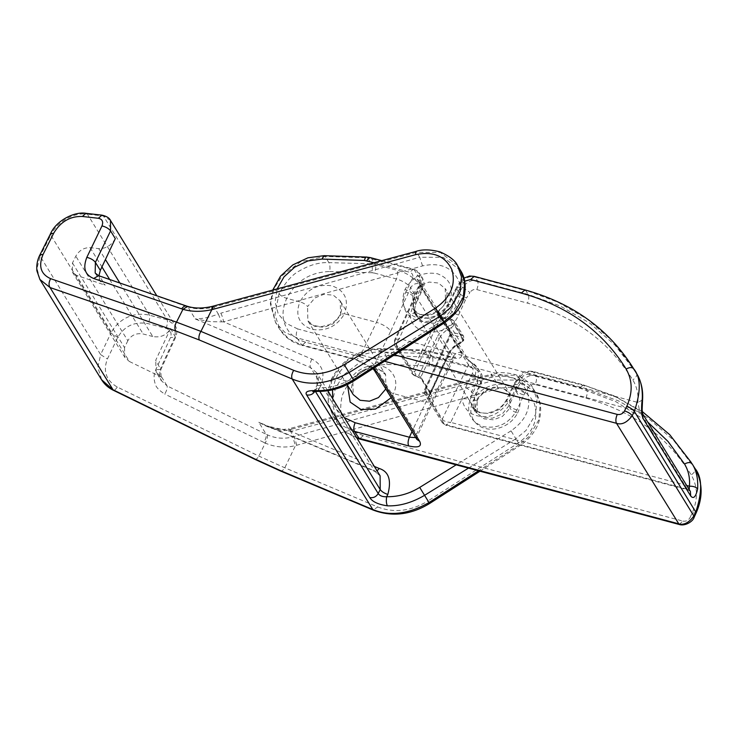 <?xml version="1.0" encoding="UTF-8"?>
<svg xmlns="http://www.w3.org/2000/svg" width="738" height="738" viewBox="0 0 738 738"><rect width="100%" height="100%" fill="white"/><g stroke="black" fill="none" stroke-linecap="round" stroke-linejoin="round"><path stroke-width="0.55" stroke-dasharray="3.69 2.77" d="M384.489 361.26L296.888 337.838L284.693 332.192L275.505 322.46L270.68 302.405L274.158 288.374L282.506 275.366L300.56 261.796L325.117 256.464L328.899 262.617C319.342 262.211 309.545 264.97 299.508 270.864C292.552 274.278 285.726 281.879 279.029 293.669L274.923 314.6L279.693 329.259L288.899 339.01L301.076 344.637L355.338 359.148L373.474 368.327M352.45 430.835L341.417 425.153L332.976 415.9L328.078 401.038L331.989 379.775C338.807 368.188 345.716 360.725 352.727 357.395C362.838 351.62 372.681 348.954 382.266 349.378L386.048 355.531L361.592 361.039L343.714 374.886L335.495 388.114L332.165 402.367L337.155 422.699L345.578 431.933L356.629 437.634M416.693 439.193L416.583 434.156L417.007 436.582L415.725 437.606M355.338 359.148L356.279 359.923L359.886 356.74C366.629 358.825 371.417 361.703 374.267 365.365L416.583 434.156L432.671 399.184L433.105 401.592L453.556 359.083L453.104 356.731L432.671 399.184M470.724 397.616L474.783 397.348L474.525 396.112L474.977 411.38L482.209 417.33L492.384 418.225L502.403 413.797L509.211 405.393L516.111 390.393L513.666 386.417L506.591 401.121L499.635 409.304L489.515 413.566L479.313 412.625L472.145 406.767L470.161 400.789L471.757 391.62L478.344 377.948L481.204 383.4L477.135 383.668L470.724 397.616C465.715 411.841 469.921 421.518 483.344 426.629C498.021 429.027 509.229 423.483 516.969 409.987L523.869 394.987A6.651 2.186 24.7 0 1 516.111 390.393L520.963 382.173C525.973 376.389 530.945 374.277 535.871 375.854C536.867 378.077 536.637 380.974 535.198 384.553L585.935 398.114C634.376 412.191 665.87 435.152 691.22 474.885C697.825 486.526 698.139 499.257 692.143 513.048L690.085 517.532L694.144 517.255M679.181 524.469L682.881 521.093L363.271 435.623C347.22 429.359 336.611 420.559 342.303 395.319C353.041 370.845 368.207 365.734 386.786 364.434L431.564 365.993L474.433 377.459C475.872 373.889 476.102 370.983 475.115 368.751L471.628 363.096L465.3 357.607L417.025 279.121C415.983 277.359 416.232 276.169 417.782 275.532L422.662 278.42L422.662 287.414L416.25 301.353L414.507 310.292L416.555 316.39L423.796 322.349L433.972 323.244L443.99 318.816L450.798 310.412L457.698 295.412L455.254 291.436A6.651 2.38 25.7 0 1 455.042 290.099A6.651 2.38 25.7 0 1 459.147 289.73L464.682 281.196M331.989 379.775L331.759 378.483L335.836 378.179L348.963 381.684L347.598 385.457M391.186 397.708L393.557 393.612L425.531 402.164L433.105 401.592M374.387 370.393L374.267 365.365L390.771 331.067C387.92 327.358 383.142 324.452 376.445 322.349L359.886 356.74L305.624 342.229C296.658 339.545 290.329 334.803 286.648 328.004C283.124 321.676 280.643 312.1 286.75 298.364L299.877 301.87C294.951 315.301 298.936 324.452 311.833 329.323C325.938 331.666 336.823 326.491 344.471 313.798L376.445 322.349L396.407 278.955C397.847 275.385 398.077 272.488 397.081 270.256C405.291 272.211 412.634 276.676 419.138 283.669C415.476 283.097 412.662 284.462 410.697 287.774C407.902 283.992 403.142 281.049 396.407 278.955L374.415 273.078A6.651 2.906 105 0 0 375.098 264.379L371.251 263.826L367.579 257.848L325.117 256.464L324.093 255.68M279.029 293.669C280.514 295.643 283.088 297.202 286.75 298.364C295.92 281.086 310.218 272.137 329.637 271.519C330.246 267.802 330.006 264.841 328.899 262.617L371.251 263.826A6.651 2.315 -88.4 0 1 371.998 272.728L374.415 273.078M374.055 262.737L409.747 272.276C412.625 273.364 413.501 275.412 412.394 278.401L405.817 292.073C398.511 307.977 409.581 319.028 418.169 320.652C426.186 323.465 444.147 320.172 452.062 304.443L459.147 289.73M585.935 398.114C587.374 394.535 587.596 391.638 586.609 389.415L535.871 375.845L533.574 372.109C528.629 370.541 523.639 372.625 518.611 378.345L513.666 386.417A6.651 2.38 25.7 0 1 513.454 385.079L506.369 399.784C502.384 407.321 495.853 411.721 486.766 412.985C484.386 413.953 473.971 411.555 472.135 406.767L474.977 411.38C472.615 408.354 472.551 403.677 474.783 397.348L481.204 383.4C482.763 378.391 482.597 374.858 480.706 372.801L475.115 368.751L432.237 357.293L386.048 355.531C387.136 357.782 387.385 360.753 386.786 364.434M642.549 399.95L637.9 402.459L399.193 338.622C396.721 342.063 395.937 344.821 396.869 346.888L394.673 345.264L394.47 340.338L399.193 338.622L410.153 314.812L413.907 303.161L420.328 289.213C421.49 286.095 421.573 284.499 420.559 284.453L420.153 286.316L438.538 316.215L440.226 315.421L449.507 330.513L450.032 334.914L468.418 364.812L471.619 367.478C473.344 368.677 473.556 370.744 472.274 373.686L465.696 387.358L461.933 399.018C464.34 410.337 471.324 416.149 482.892 416.463C492.357 417.57 501.554 411.887 510.475 399.424L517.559 384.71L522.107 377.367C523.906 374.941 526.212 373.991 529.026 374.507L532.633 371.334L533.574 372.109L584.302 385.67L586.609 389.415L618.665 400.983L647.964 417.957L673.471 440.152L694.928 468.39C695.703 470.447 694.467 472.615 691.22 474.885M385.817 388.981L385.845 388.917C387.561 391.094 390.134 392.662 393.557 393.612C400.494 378.354 389.895 367.736 381.601 366.159C373.862 363.447 356.62 366.62 348.963 381.684L353.041 381.38L352.81 380.088L353.244 394.627C351.011 391.804 350.947 387.385 353.05 381.361C355.393 376.731 359.129 373.207 364.258 370.799L372.201 368.797C380.55 369.692 385.024 371.666 385.614 374.71L378.797 369.138L369.378 368.188L360.31 371.684L352.81 380.088M332.515 389.839L335.836 378.179C345.218 361.242 359.655 352.515 379.129 351.989L421.592 353.373L446.01 359.609L453.556 359.083L455.521 357.155L449.617 356.426L427.625 350.55L432.237 357.293A6.651 2.906 105 0 1 431.564 365.993M385.845 388.917L385.614 374.71L340.19 300.864C342.423 303.696 342.487 308.124 340.384 314.12L344.471 313.798C349.231 300.117 345.163 290.827 332.257 285.92C318.161 283.604 307.368 288.918 299.877 301.87C303.29 302.82 305.864 304.388 307.589 306.565L314.951 297.921L323.927 294.287L333.318 295.2L340.19 300.864L340.624 315.403L333.124 323.798L324.056 327.294L314.637 326.344L307.82 320.772L307.589 306.565M347.118 384.673L307.82 320.772C308.438 323.853 312.94 325.827 321.316 326.685L328.973 324.785C334.277 322.312 338.087 318.751 340.393 314.111L340.624 315.403M633.001 367.69L612.475 340.974L587.116 319.028L557.919 302.211L524.949 289.914M460.235 287.783A6.651 1.983 32.6 0 0 456.518 287.442A6.651 1.983 32.6 0 0 456.739 288.761L459.156 292.7L462.551 287.193L460.189 283.364L455.254 291.436L448.169 306.141L441.223 314.314L431.103 318.585L420.9 317.644L413.723 311.787L413.483 296.87C411.979 294.813 409.424 293.217 405.817 292.073M642.761 414.027L639.745 411.841L637.9 402.459C638.518 394.166 636.82 386.647 632.798 379.904C607.448 340.172 575.954 317.211 527.513 303.134C528.952 299.554 529.183 296.658 528.196 294.434L525.89 290.689L475.161 277.128L477.458 280.864C472.514 279.305 467.541 281.409 462.551 287.193L469.912 292.506L466.527 298.014A6.651 1.79 31.6 0 1 459.156 292.7L457.698 295.412A6.651 2.186 24.7 0 0 465.457 300.006L466.527 298.014M689.227 489.58L688.231 490.041L687.382 489.285L690.381 491.453L688.231 490.041L445.577 425.143L450.706 422.367C446.564 422.182 443.759 421.13 442.274 419.202L442.366 422.809L445.577 425.143L442.403 422.865M419.138 283.669L461.545 352.626C462.781 358.207 459.119 359.729 450.558 357.201L424.728 350.762L428.4 356.74C429.488 358.972 429.737 361.934 429.138 365.642M642.254 411.527L614.32 395.909L583.361 384.895L616.313 397.182L645.51 413.99L670.879 435.937L691.414 462.671M635.805 372.247L615.049 345.163L589.524 322.958L560.234 305.993L528.196 294.434L477.458 280.864C478.464 283.078 478.242 285.975 476.785 289.573C473.971 289.056 471.683 290.034 469.912 292.506M413.907 303.161L416.509 302.589C415.125 304.434 414.433 310.938 414.784 311.067L414.507 310.292C415.263 312.22 413.815 313.724 410.153 314.812C411.048 337.727 449.525 337.884 458.556 315.006L465.457 300.006M366.555 257.055A6.651 2.269 -88.1 0 1 367.579 257.848L414.295 269.868L413.354 269.102C416.924 270.477 419.101 272.064 419.867 273.881L420.07 283.189L422.92 288.65C424.525 285.772 424.433 282.359 422.653 278.411L419.876 273.89L414.295 269.868L417.782 275.532C420.844 277.875 421.767 280.855 420.559 284.453L419.931 284.997L420.033 281.289L420.153 286.316L394.646 341.759L412.376 370.587L412.441 374.157L421.712 379.111L431.684 395.319C431.924 396.444 431.195 396.749 429.488 396.241L426.767 395.513L424.618 393.963L424.525 390.347L442.274 419.202L468.418 364.812L468.307 359.775L465.3 357.607M472.274 373.686L478.344 377.948L477.92 368.262L468.307 359.775L420.033 281.289L417.025 279.121M687.373 489.285L639.745 411.841L396.869 346.888L414.59 375.707L417.57 376.657L418.603 375.743L420.826 377.063L420.854 378.493L421.712 379.111M394.701 345.319L412.441 374.166L414.857 375.928M431.684 395.319L430.826 394.701L430.789 393.262L448.833 354.572A1.9 0.627 -155.3 0 0 448.759 354.222L439.248 338.76C441.794 333.714 445.835 330.024 451.379 327.672L460.715 342.856C455.217 345.273 451.232 349.065 448.759 354.222L430.789 393.262L429.682 393.751L426.961 393.022L426.767 395.513L444.497 424.332L687.382 489.285M441.287 316.731L451.896 319.425L454.304 321.178L454.377 324.757L463.695 339.904L463.602 336.288L461.444 334.738L450.567 331.823L441.287 316.731L414.562 371.961L412.376 370.587L438.538 316.215L440.715 317.617L450.863 320.329L452.163 319.637L461.444 334.738L461.25 337.22L451.103 334.508L450.567 331.823L440.42 316.113L440.226 315.421L441.287 316.731L452.163 319.637M426.961 393.022L425.614 389.913L424.525 390.347L450.032 334.914L449.71 331.205M450.032 334.914L451.103 334.508L425.614 389.913M458.556 315.006C454.931 313.881 452.339 312.349 450.798 310.412L447.966 304.812L456.518 287.442L459.977 282.045L460.189 283.364C465.235 277.636 470.226 275.551 475.161 277.128L474.22 276.353M465.696 387.358L471.757 391.62L474.525 396.112L480.936 382.173L480.706 372.801L477.92 368.262C475.835 365.458 473.99 363.714 472.385 363.041M450.863 320.329L452.191 323.392L450.328 325.237C444.267 327.81 439.848 331.86 437.062 337.395A1.9 0.683 25.7 0 1 439.248 338.76L420.826 377.063L430.789 393.262M461.25 337.22L462.606 340.329L460.77 342.22C454.737 344.877 450.364 349.019 447.671 354.646A1.9 0.627 -155.3 0 0 448.833 354.572C451.324 349.388 455.364 345.559 460.946 343.096L463.639 340.522A1.9 0.627 -155.3 0 0 463.565 340.172L454.257 325.024L451.379 327.672L450.328 325.237M39.907 279.471L37.001 268.346L40.138 256.224L100.636 354.6L97.859 367.284L101.743 380.005M39.926 254.887L40.138 256.224L50.728 235.081L110.968 333.032C117.951 319.692 132.868 311.353 149.537 315.209L167.305 319.886L174.888 325.144L175.312 336.205L160.598 368.373L161.364 380.67L167.102 385.919C167.535 387.819 166.751 390.531 164.749 394.064C158.864 390.291 155.663 386.804 155.146 383.612C153.55 378.539 153.79 373.862 155.847 369.572L170.561 337.404C171.982 333.05 170.496 330.034 166.096 328.373L148.329 323.696C134.814 321.233 124.621 325.799 117.739 337.414L107.407 358.982C102.822 371.122 106.115 380.467 117.296 387.044L258.909 456.121L284.813 467.8L377.708 506.969L373.142 510.041M317.58 391.398L319.683 387.801C331.205 387.92 342.155 384.71 352.524 378.179L353.511 379.793M314.831 391.444L314.905 389.581L319.683 387.801L320.809 385.467C325.458 373.483 322.515 364.701 311.962 359.102L223.596 321.851A6.651 1.273 74.3 0 0 220.745 313.198L218.291 313.954L221.548 321.879L210.505 321.657L195.238 318.936C202.996 318.798 210.681 317.137 218.291 313.954L214.002 306.99L212.996 307.248C204.085 309.323 196.068 309.342 188.956 307.303L187.886 306.971A6.651 4.031 109.1 0 0 186.668 306.086M254.951 459.359A6.651 2.242 -64 0 0 258.909 456.121L265.219 443.049C274.97 447.256 285.043 448.114 295.449 445.623L498.058 388.668C515.641 384.895 527.762 390.005 534.441 404.009C538.703 419.101 533.38 432.081 518.463 442.957L428.022 500.936L429.009 502.55M267.387 434.83C267.802 436.831 267.073 439.571 265.219 443.049L263.807 442.394A6.651 2.242 116 0 0 266.16 434.248L267.387 434.83C275.477 438.455 283.927 439.156 292.755 436.933L495.207 380.024L518.722 380.07L536.046 393.234L540.161 404.784L538.869 419.774L529.469 436.093L519.451 444.571L478.519 470.807M296.611 445.309A6.651 1.273 74.3 0 0 293.752 436.665L289.471 429.691C281.427 431.813 271.197 429.341 258.798 422.274L266.16 434.248L167.102 385.919L161.788 377.275L156.225 372.312L161.364 380.67C160.773 380.928 158.375 373.299 160.856 369.6L155.847 369.572M50.525 233.743L50.728 235.081C56.946 222.249 73.302 212.083 87.416 214.195L149.537 315.209C149.98 317.266 149.574 320.098 148.329 323.696M187.673 306.408L188.956 307.303M320.809 385.467L316.786 385.642L317.054 386.878L316.759 372.81L310.55 367.561L195.238 318.936L187.886 306.971L98.624 275.689M99.842 276.565L95.174 273.051L100.303 281.39L105.156 285.2L99.842 276.565M457.477 265.486L440.226 252.433L416.656 252.295L415.789 251.474M449.294 302.063C454.359 288.383 450.484 278.973 437.671 273.826C423.603 271.28 412.726 276.473 405.042 289.407C399.978 303.078 403.852 312.488 416.666 317.635C430.734 320.181 441.61 314.988 449.294 302.063L445.272 302.229L445.54 303.466L438.169 311.934L429.248 315.486L419.894 314.545L413.068 308.908L412.763 294.093L420.199 285.578L429.129 282.064L438.446 283.023L445.235 288.659L445.54 303.466M221.548 321.879L223.596 321.851L422.56 265.911C440.143 262.138 452.265 267.248 458.944 281.252C463.206 296.344 457.883 309.323 442.966 320.191L352.524 378.179M517.559 413.068C524.856 397.847 514.46 386.961 506.203 385.254C498.593 382.422 481.241 385.282 473.316 400.411C466.019 415.688 476.471 426.527 484.681 428.224C492.384 431.075 509.69 428.114 517.559 413.068C513.971 411.869 511.434 410.236 509.94 408.179L509.847 393.705L503.067 388.151L493.694 387.164L484.681 390.577L477.163 398.806L477.265 413.28L484.036 418.843L493.418 419.821L502.421 416.407L509.94 408.179M119.851 283.005L152.757 336.519C160.69 337.875 166.631 335.209 170.579 328.511L155.672 360.365L160.856 369.6L175.579 337.432L170.561 337.404M156.225 372.312L155.672 360.365M161.788 377.275L129.381 361.491L76.309 275.209L105.156 285.2M98.929 275.781L100.303 281.39M460.549 270.477L443.224 257.313L419.71 257.267L416.656 252.295L214.002 306.99A6.651 1.162 -105.1 0 0 213.134 306.159M377.063 470.853L374.756 471.361L380.107 475.798L373.945 470.632L258.798 422.274L266.335 425.826L290.984 431.426L491.13 377.404C508.879 373.779 521 378.908 527.504 392.782C531.545 407.597 526.056 420.291 511.028 430.863L515.89 438.778L526.01 430.457L535.567 414.415L536.996 399.636L532.974 388.243L515.733 375.199L492.154 375.052L292.008 429.073A6.651 1.162 74.9 0 0 291.141 428.243A6.651 1.162 74.9 0 0 290.984 431.426L374.341 466.425M311.962 359.102C310.08 362.552 309.609 365.365 310.55 367.561L374.756 471.361L266.335 425.826C271.879 428.243 277.663 429.433 283.678 429.415L288.89 428.796L289.471 429.691L292.008 429.073M101.909 215.136L110.479 220.431M115.294 238.614C111.401 245.413 105.875 248.752 98.707 248.632L90.101 247.664C83.975 247.544 79.215 250.376 75.811 256.16L72.472 262.977L72.37 272.119L76.309 275.209M152.757 336.519L143.19 333.991C136.419 332.81 131.299 335.061 127.84 340.744L75.811 256.16M72.472 262.977L124.501 347.57L127.84 340.744M124.501 347.57L124.86 357.46L129.381 361.491M289.471 429.691C288.761 428.151 288.576 428.723 288.899 431.389M394.516 354.84L297.663 328.936C296.123 332.58 295.864 335.55 296.888 337.838L302.017 345.412L356.279 359.923L372.902 368.696M363.271 435.623L359.572 438.999M305.624 342.229L302.017 345.412C292.257 342.727 284.822 337.34 279.693 329.259L275.505 322.46L270.32 303.835L272.737 290.08M682.881 521.093C686.026 521.609 688.425 520.419 690.085 517.532M523.869 394.987L528.325 387.487C524.958 385.928 522.504 384.157 520.963 382.173L518.399 377.026L522.107 377.367M535.198 384.553C532.393 384.037 530.096 385.015 528.325 387.487M477.135 383.668C478.215 380.624 477.311 378.548 474.433 377.459M379.129 351.989L381.232 348.594L382.266 349.378L424.728 350.762A6.651 2.269 -88.1 0 0 423.695 349.969A6.651 2.269 -88.1 0 0 421.592 353.373M344.332 417.634L336.657 409.369L332.727 398.76M450.558 357.201L449.617 356.436L446.01 359.609L412.007 431.564M390.771 331.067L410.697 287.774L453.104 356.731C455.06 353.391 457.874 352.026 461.545 352.626M297.663 328.936L286.076 323.272L278.208 313.825L275.108 301.833L277.174 288.881M692.143 513.048L696.202 512.781M524.939 392.994A6.651 1.79 31.6 0 1 517.569 387.681L515.152 383.742A6.651 1.983 32.6 0 1 514.93 382.422A6.651 1.983 32.6 0 1 518.648 382.764M516.969 409.987C513.344 408.861 510.761 407.33 509.211 405.393L506.379 399.793L510.475 399.424M329.637 271.519L371.998 272.728M370.485 257.636A6.651 2.906 105 0 1 371.426 258.411L375.098 264.379L397.081 270.256M463.934 278.097L459.977 282.045L463.685 282.386M416.564 316.399L413.723 311.787C414.525 315.089 419.212 317.174 427.791 318.05L436.112 315.975C441.822 313.18 445.78 309.453 447.957 304.803L452.062 304.443M420.328 289.213L422.92 288.65L416.509 302.589L413.483 296.87L420.07 283.189C418.557 281.141 416.001 279.536 412.394 278.401M381.767 260.652L413.354 269.102L409.747 272.276M636.507 373.4C637.291 375.457 636.055 377.625 632.798 379.904M424.018 353.723L427.625 350.55L423.695 349.969L381.232 348.594C358.972 349.129 342.478 359.092 331.759 378.483M476.785 289.573L527.513 303.134M686.718 485.493L450.706 422.367L461.933 399.018C465.863 398.354 468.602 398.944 470.161 400.789M529.026 374.507L579.754 388.077L616.027 401.74L647.623 421.924M579.754 388.077L583.361 384.895L532.633 371.334C523.187 370.744 522.541 372.367 518.39 377.026L513.454 385.079A6.651 2.38 25.7 0 1 517.559 384.71M471.628 363.096C473.03 362.727 473.021 364.194 471.619 367.478M414.59 375.707L415.891 375.015L414.562 371.961M437.062 337.395L418.603 375.743L415.891 375.015M429.488 396.241L429.682 393.751L447.671 354.646M440.42 316.104L441.13 316.537M442.366 422.809L424.618 393.963L424.525 390.347M460.715 342.856L463.768 340.255L463.602 336.297L454.304 321.187L451.896 319.425M463.695 339.904L462.606 340.329M452.191 323.392L454.257 325.024A1.9 0.683 -154.3 0 0 452.062 323.65M462.486 340.596A1.9 0.627 -155.3 0 0 463.639 340.522L463.768 340.255M117.296 387.044C115.193 390.125 113.717 391.011 112.877 389.701M280.246 470.881A6.651 3.164 112.9 0 0 284.813 467.8L295.449 445.623L292.755 436.933M263.807 442.394L164.749 394.064M117.739 337.414L110.968 333.032L100.636 354.6L107.407 358.982M468.492 468.123L515.89 438.778L518.463 442.957M377.708 506.969C394.184 513.233 410.955 511.222 428.022 500.936M315.403 391.417L317.054 386.878L319.831 391.398M166.096 328.373C167.314 324.895 167.72 322.072 167.305 319.886L103.412 216.003L87.416 214.195L85.912 213.337M170.579 328.511L175.579 337.432C177.434 332.746 177.203 328.65 174.888 325.144L156.816 295.772M212.11 306.427L212.996 307.248M479.986 471.204L520.069 445.503L519.451 444.571M511.028 430.863L456.176 464.839M443.953 321.814L442.966 320.191M498.058 388.668L495.207 380.024L491.287 374.231L288.89 428.796M422.56 265.911L419.71 257.267L220.745 313.198M412.763 294.093C411.204 292.147 408.631 290.587 405.042 289.407M477.163 398.806L477.375 400.144L473.316 400.411M491.13 377.404L491.287 374.231C497.744 371.989 505.853 372.136 515.613 374.683C525.161 378.963 530.954 383.483 532.974 388.243L536.046 393.234C540.816 400.503 541.886 409.59 539.266 420.512C537.522 427.256 532.135 437.45 520.069 445.503M98.707 248.632L105.423 259.545M90.101 247.664L101.945 266.925M109.676 279.499L143.19 333.991M328.013 391.103L328.364 404.092L332.976 415.9L337.155 422.699L345.596 432.117L356.989 438.215M416.776 439.331L417.007 436.582L433.114 401.564M331.749 378.493L328.078 390.688M694.218 467.228L694.928 468.39M414.784 311.067L416.555 316.39M419.931 284.997L394.47 340.338L394.673 345.264M417.57 376.657L420.854 378.493L430.826 394.701L430.854 393.64M424.451 389.996L449.959 334.563M327.783 390.734L316.759 372.81C319.895 376.98 317.571 384.959 316.786 385.642L314.25 390.605M445.282 302.229C441.333 314.001 419 320.006 413.068 308.908L477.265 413.28C475.023 410.171 475.06 405.789 477.375 400.144C488.86 382.21 506.369 387.044 509.847 393.705L445.235 288.659C447.505 291.224 447.514 295.754 445.272 302.229M72.37 272.119L124.86 357.46"/><path stroke-width="1.11" d="M373.474 368.327L377.386 372.561L419.701 441.361C422.081 446.555 418.418 448.086 408.714 445.936L352.45 430.835M356.629 437.634L678.24 523.694C683.517 525.493 688.729 522.938 693.886 516.028L632.198 415.734C627.005 422.579 621.774 425.106 616.498 423.308L384.489 361.26M415.725 437.606L409.396 437.237L355.126 422.717C353.668 426.315 353.437 429.212 354.443 431.426L359.572 438.999L679.181 524.469L616.498 423.308C615.474 421.02 615.732 418.049 617.263 414.415L394.516 354.84M347.598 385.457L350.163 402.09L361.011 409.516L375.43 409.12L391.186 397.708M679.181 524.469C684.975 526.397 692.991 521.591 694.144 517.255L693.886 516.028L695.943 511.554C702.502 491.351 702.161 476.969 694.919 468.381L694.919 468.381C702.714 482.191 703.139 496.988 696.202 512.781L634.311 411.343L632.198 415.734C630.686 413.667 628.13 412.072 624.533 410.937C622.835 413.778 620.409 414.931 617.263 414.415M647.623 421.924L668.019 441.453L684.532 464.008C688.056 462.173 690.583 462.108 692.106 463.805L694.919 468.381L692.106 463.805C696.349 470.272 698.185 478.658 697.641 488.962C695.814 496.96 693.499 499.312 690.703 496.001L643.075 418.547C641.433 414.636 641.156 408.096 642.263 398.917C642.715 388.456 640.796 379.95 636.507 373.4L633.693 368.825C640.87 377.303 641.073 391.472 634.311 411.343C632.817 409.276 630.261 407.68 626.645 406.546L624.533 410.937M347.118 384.673L353.244 394.627L360.107 400.282L369.48 401.204L378.465 397.579L385.817 388.981M626.119 369.028C629.634 367.192 632.162 367.127 633.693 368.825L633.001 367.69C608.582 329.028 572.568 303.106 524.949 289.914L521.342 293.097C567.836 306.012 602.761 331.325 626.119 369.028C632.641 380.504 632.817 393.013 626.645 406.546M642.263 398.917L642.549 399.95C643.278 390.273 641.267 381.426 636.516 373.41L636.497 373.382M697.641 488.962C696.082 487.043 693.333 486.13 689.403 486.213L689.227 489.58M369.747 497.523L306.648 394.931C304.665 391.777 307.949 390.337 316.519 390.614C328.539 391.02 340.864 387.413 353.511 379.793L349.065 372.57C328.179 384.046 309.213 386.186 292.183 378.991L199.426 340.043L175.893 331.002L50.046 287.543L39.907 279.471L101.53 379.673L112.877 389.701L254.481 458.787L279.444 470.152L372.339 509.321C389.387 516.545 408.28 514.285 429.009 502.55L424.562 495.327C411.822 502.781 399.424 506.277 387.376 505.825C378.142 504.46 372.266 501.692 369.747 497.523C373.382 498.159 376.205 496.822 378.207 493.528L315.403 391.417M199.426 340.043A6.651 3.183 -67.2 0 1 200.921 331.39L176.502 322.137L50.645 278.669C48.763 282.156 48.56 285.108 50.046 287.543L113.348 390.273L254.951 459.359A6.651 2.242 -64 0 1 254.481 458.787M50.645 278.669C40.765 274.213 38.247 266.132 43.09 254.398L53.68 233.254C60.581 221.686 70.156 216.096 82.388 216.474L98.385 218.282C102.314 219.186 103.523 221.732 101.992 225.911L86.826 257.35C83.412 266.492 83.532 274.204 93.671 278.494L182.959 309.305L187.673 306.408L186.668 306.086A6.651 4.031 109.1 0 0 181.714 308.899M212.987 309.342A6.651 1.162 -105.1 0 1 213.134 306.159L212.11 306.427L211.815 309.637L212.987 309.342L415.632 254.647C433.298 251.031 445.401 256.104 451.951 269.877C456.093 284.73 450.623 297.469 435.531 308.106L344.212 364.664C326.98 374.692 310.144 376.583 293.687 370.347L200.921 331.39L211.815 309.637C201.326 311.98 191.705 311.87 182.959 309.305L176.502 322.137A6.651 4.031 -70.9 0 0 175.893 331.002M316.519 390.614L317.58 391.398C330.476 391.527 342.663 387.967 354.129 380.734L353.511 379.793L443.953 321.814L454.027 313.272L463.372 297.008L464.663 281.99L460.549 270.477C465.124 277.433 466.296 286.187 464.054 296.722C462.283 305.772 455.789 314.443 444.571 322.746L354.129 380.734M306.648 394.931C310.292 395.531 313.106 394.203 315.108 390.937M387.376 505.825C386.297 503.51 386.057 500.484 386.675 496.72C382.579 496.914 379.756 495.844 378.207 493.528L380.199 489.552L380.107 475.798L327.783 390.734M186.668 306.086L98.624 275.68L93.671 278.494M98.624 275.68L95.165 273.042L95.396 262.359C93.597 260.016 90.737 258.346 86.826 257.35M344.212 364.664L349.065 372.57L440.392 316.012L450.512 307.7L460.069 291.658L461.499 276.879L457.477 265.486C455.447 260.726 449.663 256.206 440.116 251.926C430.346 249.379 422.247 249.223 415.789 251.474L415.632 254.647M319.831 391.398L380.199 489.552C381.684 491.619 384.221 493.242 387.819 494.432C391.647 480.18 388.778 471.527 379.221 468.473L374.341 466.425M156.816 295.772L110.479 220.431L110.562 230.92L115.294 238.614L100.322 270.366L98.929 275.781M408.714 445.936C407.708 443.722 407.939 440.826 409.396 437.237L412.007 431.564M419.701 441.361L416.758 439.285M377.386 372.561L374.387 370.393L416.693 439.193M355.126 422.717L344.332 417.634M332.727 398.76L332.515 389.839M277.174 288.881L284.019 276.851L294.739 267.119L307.967 260.929L321.989 259.075L324.093 255.68L307.93 257.802L292.82 264.914L280.578 276.113L272.737 290.08M464.682 281.196L470.613 279.527L521.342 293.097M321.989 259.075L364.452 260.459L374.055 262.737M364.452 260.459A6.651 2.269 -88.1 0 1 366.555 257.055L324.093 255.68M470.613 279.527L474.22 276.353L524.949 289.914M381.767 260.652L370.485 257.636A6.651 2.906 105 0 0 366.878 260.809M643.075 418.547L642.134 409.655L642.549 399.95M690.703 496.001L690.381 491.453L642.761 414.027M684.532 464.008C688.489 470.659 690.113 478.058 689.403 486.213L686.718 485.493M279.444 470.152A6.651 3.164 112.9 0 0 280.246 470.881L373.142 510.05L292.183 378.991C291.224 376.712 291.722 373.825 293.687 370.347M280.246 470.881L254.951 459.359M43.09 254.398L39.926 254.887C38.8 257.064 36.162 262.58 36.9 270.818L39.907 279.471M373.142 510.05C391.896 517.144 410.725 514.958 429.627 503.491L429.009 502.55L478.519 470.807M468.492 468.123L424.562 495.327L419.71 487.421C409.239 493.796 398.225 496.895 386.675 496.72L387.819 494.432M435.531 308.106L444.571 322.746M53.68 233.254L50.525 233.743L39.926 254.887M100.322 270.366L95.396 262.359L110.562 230.92C108.763 228.577 105.903 226.907 101.992 225.911M82.388 216.474L85.912 213.337L101.909 215.136L98.385 218.282M456.176 464.839L419.71 487.421M379.221 468.473L377.063 470.853M105.423 259.545L119.851 283.005M101.945 266.925L109.676 279.499M374.387 370.393L372.902 368.696M359.572 438.999L356.989 438.215M694.144 517.255L696.202 512.781M694.218 467.228L694.91 468.362M370.485 257.636L366.555 257.055M633.001 367.69L635.805 372.247M691.414 462.671L669.726 434.673L642.254 411.527M474.22 276.353L469.562 276.04L463.934 278.097M113.348 390.273C108.348 387.81 104.409 384.286 101.53 379.673M314.25 390.605L312.82 391.703L317.58 391.398M85.912 213.328C74.815 211.317 56.374 220.311 50.516 233.743M212.11 306.427C202.839 308.558 194.694 308.549 187.673 306.408M213.134 306.159L415.789 251.474M429.627 503.491L479.986 471.204M457.477 265.486L460.549 270.477M110.479 220.431C109.353 217.941 106.493 216.179 101.909 215.136"/></g></svg>
